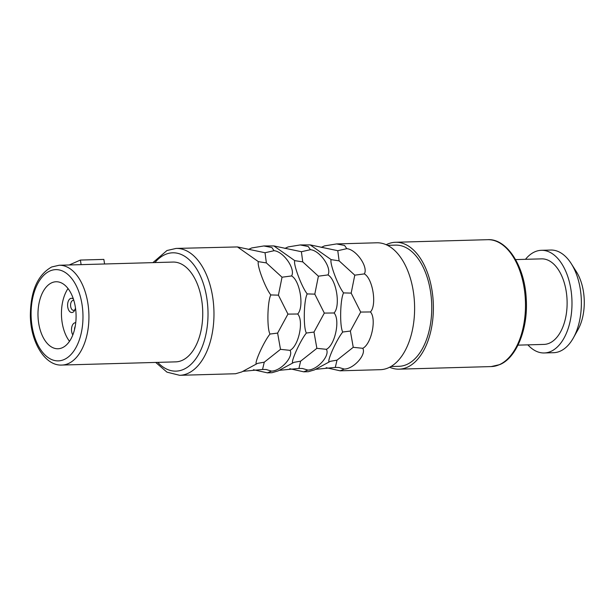 <?xml version="1.0" encoding="UTF-8"?>
<svg xmlns="http://www.w3.org/2000/svg" width="615" height="615" viewBox="0 0 615 615"><rect width="100%" height="100%" fill="white"/><g stroke="black" fill="none" stroke-linecap="round" stroke-linejoin="round"><path stroke-width="0.92" d="M253.411 369.73L267.402 372.851L271.953 372.721L278.118 370.914L293.993 362.335L300.635 361.166L316.871 348.328L326.381 349.328C335.044 345.1 340.403 319.762 334.06 312.981C340.687 306.147 336.443 279.617 327.964 274.92C332.115 268.04 319.892 250.443 310.421 249.69L308.223 246.507L300.22 244.947L288.143 246.923L284.845 248.422M267.402 372.851L271.492 371.099C280.978 371.029 293.885 356.554 290.011 350.35C298.675 346.122 304.025 320.784 297.691 314.004C304.31 307.169 300.066 280.64 291.595 275.943C295.738 269.055 283.515 251.466 274.052 250.705L271.845 247.522L263.85 245.962L251.766 247.937L248.468 249.436M289.78 368.716L303.779 371.829L308.323 371.706L314.488 369.892L330.363 361.312L337.012 360.152L353.248 347.306L362.758 348.305C371.422 344.085 376.772 318.739 370.438 311.959C377.057 305.132 372.813 278.595 364.341 273.898C368.485 267.018 356.262 249.429 346.799 248.668L344.6 245.485L336.597 243.924L324.512 245.9L321.214 247.399M303.779 371.829L307.869 370.076C317.355 370.007 330.255 355.532 326.381 349.328M326.158 367.693L340.149 370.814L380.308 369.684A63.468 36.054 -91.6 0 0 388.396 367.824A63.468 36.054 88.4 0 0 414.133 298.037A63.468 36.054 88.4 0 0 376.749 242.794L336.597 243.924M340.149 370.814L344.239 369.062C353.725 368.992 366.632 354.517 362.758 348.305M155.703 362.427L166.965 372.152L179.665 375.311L235.576 373.743L241.741 371.937L257.616 363.35L264.266 362.189L280.494 349.343L290.011 350.35M179.665 375.311A63.468 36.054 -91.6 0 0 187.752 373.451A63.468 36.054 -91.6 0 0 213.497 303.664A63.468 36.054 -91.6 0 0 176.113 248.422L237.467 246.938L258.408 261.659L266.372 262.905L265.027 252.742L274.052 250.705M265.027 252.742L237.467 246.938M263.85 245.962L273.844 245.923L294.777 260.645C292.994 263.827 301.65 287.013 307.208 293.916C303.772 300.274 303.195 327.526 306.378 333.038C300.52 340.187 290.926 361.105 292.602 363.058M300.22 244.947L310.214 244.901L331.154 259.622C329.363 262.805 338.027 285.998 343.577 292.894C340.149 299.251 339.565 326.504 342.747 332.015C336.897 339.165 327.295 360.082 328.979 362.035M258.408 261.659C256.616 264.85 265.28 288.035 270.831 294.939C267.402 301.289 266.818 328.548 270 334.053C264.15 341.21 254.549 362.127 256.232 364.072M273.844 245.923L301.396 251.727L310.421 249.69M316.871 348.328L313.988 332.069L324.313 313.089L314.795 294.139L318.401 276.189L327.964 274.92M318.401 276.189L302.749 261.882L301.396 251.727M324.313 313.089L334.06 312.981M279.41 370.322L298.921 368.447L302.449 368.485L307.869 370.076M298.921 368.447L300.635 361.166M306.378 333.038L313.988 332.069M307.208 293.916L314.795 294.139M294.777 260.645L302.749 261.882M243.033 371.337L262.543 369.461L266.072 369.5L271.492 371.099M262.543 369.461L264.266 362.189M280.494 349.343L277.619 333.084L287.943 314.104L278.418 295.162L282.031 277.211L291.595 275.943M282.031 277.211L266.372 262.905M287.943 314.104L297.691 314.004M270 334.053L277.619 333.084M270.831 294.939L278.418 295.162M310.214 244.901L337.773 250.705L346.799 248.668M353.248 347.306L350.365 331.047L360.69 312.066L351.173 293.124L354.778 275.166L364.341 273.898M354.778 275.166L339.119 260.86L337.773 250.705M360.69 312.066L370.438 311.959M315.779 369.3L335.29 367.424L338.819 367.463L344.239 369.062M335.29 367.424L337.012 360.152M342.747 332.015L350.365 331.047M343.577 292.894L351.173 293.124M331.154 259.622L339.119 260.86M390.917 366.532L399.004 366.309A60.616 34.432 -91.6 0 0 406.723 364.526A60.616 34.432 88.4 0 0 431.307 297.875A60.616 34.432 88.4 0 0 395.606 245.124L387.519 245.347M389.633 367.232A63.468 36.054 -91.6 0 0 399.081 369.161A63.468 36.054 -91.6 0 0 407.168 367.293A63.468 36.054 88.4 0 0 432.906 297.506A63.468 36.054 88.4 0 0 395.53 242.272A63.468 36.054 88.4 0 0 387.442 244.132A63.468 36.054 -91.6 0 0 386.197 244.724M517.991 345.138L543.998 344.408A42.789 24.308 -91.6 0 0 549.449 343.147A42.789 24.308 88.4 0 0 566.799 296.099A42.789 24.308 88.4 0 0 541.6 258.861L515.593 259.591M527.885 344.861A51.345 29.166 -91.6 0 0 544.237 352.964A51.345 29.166 -91.6 0 0 550.779 351.457A51.345 29.166 88.4 0 0 571.604 294.992A51.345 29.166 88.4 0 0 541.361 250.313A51.345 29.166 88.4 0 0 534.819 251.819A51.345 29.166 -91.6 0 0 525.487 259.315M544.237 352.964L553.623 352.695A51.345 29.166 -91.6 0 0 560.165 351.188A51.345 29.166 88.4 0 0 573.349 337.95A51.345 29.166 88.4 0 0 571.266 263.666A51.345 29.166 88.4 0 0 550.748 250.044L541.361 250.313M571.266 263.666L576.416 271.784A39.937 22.686 88.4 0 1 578.038 329.555L573.349 337.95M68.027 288.55A33.518 19.042 -91.6 0 0 69.51 341.31M51.829 282.739A33.518 19.042 -91.6 0 0 38.23 319.592A33.518 19.042 -91.6 0 0 57.971 348.759A33.518 19.042 -91.6 0 0 62.246 347.775A33.518 19.042 88.4 0 0 75.837 310.921A33.518 19.042 88.4 0 0 56.096 281.755A33.518 19.042 88.4 0 0 51.829 282.739M75.484 307.946A7.134 4.051 88.4 0 1 74.584 310.483A7.134 4.051 88.4 0 1 70.679 312.266A7.134 4.051 88.4 0 1 67.75 307.123A7.134 4.051 88.4 0 1 69.041 299.797A7.134 4.051 88.4 0 1 73.408 299.09M72.816 334.944A7.134 4.051 88.4 0 1 71.663 331.585A7.134 4.051 88.4 0 1 75.737 322.76M75.022 309.553A4.989 2.837 88.4 0 1 73.546 310.344A4.989 2.837 88.4 0 1 70.679 306.562A4.989 2.837 88.4 0 1 73.27 300.366A4.989 2.837 88.4 0 1 73.838 300.451M74.492 329.717A4.989 2.837 88.4 0 1 75.215 326.365M61.954 365.056L175.767 361.866A49.923 28.359 -91.6 0 0 182.125 360.398A49.923 28.359 88.4 0 0 202.373 305.509A49.923 28.359 88.4 0 0 172.969 262.067L59.155 265.257L51.737 266.956C37.692 274.79 30.558 291.003 30.35 315.595C30.596 342.424 45.203 366.14 61.954 365.056A49.923 28.359 -91.6 0 0 68.311 363.588A49.923 28.359 -91.6 0 0 88.56 308.699A49.923 28.359 -91.6 0 0 59.155 265.257M69.234 264.973L80.388 260.06L81.118 264.642M104.588 263.981L103.85 259.399L80.388 260.06M399.081 369.161L491.193 366.578A63.468 36.054 -91.6 0 0 499.272 364.71A63.468 36.054 -91.6 0 0 525.018 294.923A63.468 36.054 -91.6 0 0 487.634 239.689L395.53 242.272M64.129 359.537A45.641 25.93 -91.6 0 0 81.995 304.256A45.641 25.93 -91.6 0 0 49.938 270.977A45.641 25.93 -91.6 0 0 32.072 326.257A45.641 25.93 -91.6 0 0 64.129 359.537M157.709 362.373A59.194 33.625 -91.6 0 0 183.57 369.392A59.194 33.625 -91.6 0 0 206.74 297.698A59.194 33.625 -91.6 0 0 165.174 254.541A59.194 33.625 -91.6 0 0 154.911 262.574M491.193 366.578L499.803 364.595C516.508 357.876 528.262 328.656 526.24 298.905C524.818 265.934 506.699 238.297 487.634 239.689M176.113 248.422L166.965 250.52L152.904 262.628"/></g></svg>
